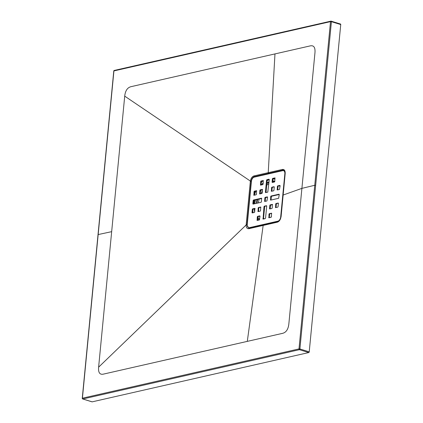 <?xml version="1.0" encoding="UTF-8"?>
<svg xmlns="http://www.w3.org/2000/svg" width="423" height="423" viewBox="0 0 423 423"><rect width="100%" height="100%" fill="white"/><g stroke="black" fill="none" stroke-linecap="round" stroke-linejoin="round"><path stroke-width="0.63" d="M269.266 179.5L267.51 179.897L267.199 180.367L266.03 192.534M262.831 218.77L263.481 218.971L264.65 206.858L263.994 206.657L264.306 206.181L266.479 205.689L266.712 206.038L265.549 218.152L265.237 218.622L263.058 219.119L263.994 206.657M264.306 206.181L266.717 205.985M264.962 206.382L264.65 206.858M280.1 185.665L278.35 186.067L278.038 186.538L277.715 189.874M255.032 208.645L253.277 209.041L252.965 209.517L252.647 212.854M262.572 189.657L260.817 190.054L260.51 190.53L260.187 193.866M258.464 207.513L260.727 207.021L260.552 210.649L260.24 211.125L258.067 211.616L258.152 207.984L258.464 207.513L260.875 207.312M259.119 207.714L258.807 208.185L258.152 207.984M257.834 211.267L258.49 211.474L258.807 208.185M272.56 204.653L270.805 205.055L270.493 205.525L270.175 208.862M249.348 227.664L277.879 221.166L278.535 221.372A3.844 2.3 107.1 0 1 278.535 221.372L250.004 227.865A3.844 2.3 107.1 0 1 249.226 227.844L248.571 227.643A3.844 2.3 -72.9 0 0 249.348 227.664L250.004 227.865M285.054 173.864L284.838 173.795A3.844 2.3 -72.9 0 0 283.521 170.675L284.177 170.876A3.844 2.3 107.1 0 1 284.832 171.304M260.023 216.142L258.268 216.544L257.956 217.015L257.639 220.351M269.298 213.684L271.561 213.187L271.392 216.819L271.08 217.295L268.906 217.787L268.986 214.154L269.298 213.684L271.709 213.483M269.953 213.885L269.641 214.355L268.986 214.154M268.674 217.438L269.324 217.639L269.641 214.355M254.323 191.185L256.581 190.688L256.412 194.321L256.1 194.797L253.927 195.289L254.012 191.656L254.323 191.185L256.729 190.985M254.974 191.386L254.667 191.857L254.012 191.656M253.694 194.94L254.35 195.14L254.667 191.857M254.35 195.14L254.345 195.193A24.058 14.377 -72.9 0 1 255.857 191.185M271.852 187.193L274.025 186.702L274.257 187.051L273.94 190.334L273.628 190.805L271.455 191.302L271.54 187.669L271.852 187.193L274.257 186.998M272.507 187.394L272.195 187.87L271.54 187.669M271.222 190.953L271.878 191.154L272.195 187.87M275.992 203.521L278.165 203.029L278.397 203.378L278.08 206.662L277.768 207.133L275.595 207.63L275.68 203.997L275.992 203.521L278.403 203.326M276.647 203.722L276.335 204.198L275.68 203.997M275.362 207.281L276.018 207.482L276.335 204.198M275.109 178.168L273.353 178.569L273.041 179.04L272.724 182.376M260.388 184.782L261.044 184.983L261.356 181.7L260.7 181.499L261.012 181.023L263.275 180.531L263.106 184.164L262.794 184.634L260.531 185.131L260.7 181.499M261.012 181.023L263.423 180.827M261.668 181.224L261.356 181.7M254.128 200.216L253.816 200.687L253.16 200.486L253.472 200.01L254.128 200.216L261.721 198.487M253.816 200.687L253.493 204.023M267.563 197.155L265.813 197.557L265.501 198.027L265.179 201.364M271 196.023L279.016 194.199L279.249 194.548L278.62 198.308L270.604 200.132L270.688 196.494L271 196.023L271.656 196.224L279.254 194.495M271.656 196.224L271.344 196.7L270.688 196.494M270.371 199.783L271.027 199.984L271.344 196.7M267.199 180.367L266.548 180.166L265.38 192.28L265.612 192.629L267.785 192.137L269.261 179.548L269.033 179.199L266.855 179.696L267.51 179.897M266.548 180.166L266.855 179.696M278.038 186.538L277.382 186.337L277.213 189.969L279.471 189.478L280.1 185.718L279.867 185.369L277.694 185.866L278.35 186.067M277.382 186.337L277.694 185.866M254.953 208.396L252.621 208.84L253.277 209.041M254.794 208.349L254.709 211.981L254.397 212.452L252.224 212.949L251.992 212.6L252.647 212.801M252.965 209.517L252.309 209.316L251.992 212.6M252.309 209.316L252.621 208.84M260.51 190.53L259.854 190.329L259.68 193.956L261.943 193.464L262.255 192.994L262.424 189.361L260.166 189.853L260.817 190.054M259.854 190.329L260.166 189.853M272.481 204.404L270.149 204.854L270.805 205.055M272.322 204.357L272.238 207.994L271.926 208.465L269.752 208.957L269.52 208.608L270.175 208.814M270.493 205.525L269.837 205.324L269.52 208.608M269.837 205.324L270.149 204.854M277.879 221.166A3.844 2.3 -72.9 0 0 280.682 216.914L280.893 216.978M284.838 173.795L280.682 216.914M283.521 170.675A3.844 2.3 -72.9 0 0 282.744 170.654L254.212 177.152A3.844 2.3 -72.9 0 0 251.41 181.404L247.254 224.523A3.844 2.3 -72.9 0 0 248.571 227.643M257.956 217.015L257.3 216.814L257.131 220.446L259.394 219.955L260.018 216.195L259.785 215.846L257.612 216.343L258.268 216.544M257.3 216.814L257.612 216.343M273.041 179.04L272.391 178.839L272.074 182.123L272.729 182.324M272.391 178.839L272.698 178.363L273.353 178.569M275.035 177.919L272.698 178.363M274.876 177.871L274.791 181.504L274.479 181.975L272.306 182.472L272.074 182.123M253.16 200.486L252.843 203.77L253.499 203.971M253.472 200.01L261.573 198.191L261.403 201.824L261.091 202.294L253.076 204.119L252.843 203.77M265.501 198.027L264.846 197.827L264.676 201.459L266.934 200.967L267.563 197.208L267.331 196.859L265.158 197.351L265.813 197.557M264.846 197.827L265.158 197.351M340.393 24.032A0.64 0.381 107.1 0 1 340.742 24.555L309.224 351.851A0.64 0.381 107.1 0 1 308.758 352.56L92.166 401.85A0.64 0.381 107.1 0 1 91.928 401.776M264.301 218.707A19.231 11.495 107.1 0 1 263.545 218.331M258.924 211.426A19.231 11.495 107.1 0 1 258.627 210.078M258.448 202.897A19.231 11.495 107.1 0 1 259.125 199.074M260.954 193.692A19.231 11.495 107.1 0 1 262.471 190.71M266.723 185.316A19.231 11.495 107.1 0 1 268.869 183.64M272.756 182.022A19.231 11.495 107.1 0 1 274.617 181.895M284.161 170.358L282.844 170.125L254.329 176.629C252.716 177.2 251.659 178.707 251.156 181.15L246.937 224.973L248.814 228.261L249.168 228.256M248.988 228.267L247.376 226.194M248.898 228.69A0.64 0.486 -102.8 0 1 249.359 228.224L277.874 221.726A0.64 0.486 77.1 0 0 277.414 222.17L248.898 228.69C247.101 228.875 246.181 227.637 246.138 224.983L250.368 181.065L124.716 96.143L98.617 367.18C98.178 372.515 99.728 374.841 103.26 374.154L247.296 341.377L263.154 225.427L263.492 224.983L277.758 221.737C280.174 219.986 280.111 220.32 280.925 216.713L281.041 216.634C280.571 219.595 279.365 221.446 277.414 222.17M253.181 177.697L254.641 176.798L283.177 170.305L284.203 170.39M284.055 170.295L284.055 170.289C284.806 170.522 285.15 171.622 285.076 173.599L281.041 216.634M98.617 367.18L246.138 224.983L246.937 224.973M247.296 341.377L282.622 333.335C286.181 332.409 288.259 329.258 288.851 323.886L301.9 188.367L283.056 195.066M251.156 181.15L250.368 181.065C250.934 178.279 252.14 176.56 253.98 175.91L268.23 172.674L274.971 53.917L130.94 86.694C127.381 87.624 125.308 90.771 124.716 96.143M268.906 173.552L268.23 172.674L282.49 169.433C284.388 169.279 285.287 170.643 285.192 173.52M274.971 53.917L310.302 45.874C313.845 45.171 315.394 47.498 314.95 52.854L301.9 188.367L314.754 185.274L330.511 21.631L113.924 70.921L82.411 398.202L298.998 348.912L314.754 185.274L315.658 185.327L299.896 348.975L309.224 351.851M281.078 216.84L285.176 173.7M82.406 398.217L82.258 398.292A0.64 0.64 0 0 0 82.707 398.974A0.64 0.381 107.1 0 1 82.496 398.656M82.411 398.202A0.64 0.481 77.5 0 0 82.839 398.974L92.166 401.85M113.909 71.122L113.924 70.921A0.64 0.481 77.5 0 1 114.268 70.44A0.64 0.64 0 0 0 113.776 71.011L82.258 398.292M308.758 352.56L299.431 349.684A0.64 0.381 107.1 0 0 299.896 348.975L298.998 348.922A0.64 0.492 76.9 0 0 299.431 349.684L82.839 398.974A0.64 0.381 107.1 0 1 82.707 398.974L92.034 401.845M114.474 70.451A0.64 0.481 77.5 0 0 114.273 70.44L330.86 21.15A0.64 0.492 76.9 0 0 330.511 21.631L331.415 21.684L315.658 185.327M340.52 24.037L331.193 21.161A0.64 0.381 107.1 0 0 331.066 21.161A0.64 0.492 76.9 0 0 330.86 21.15A0.64 0.64 0 0 1 331.193 21.161A0.64 0.381 107.1 0 1 331.415 21.684L340.742 24.555M256.988 220.097L257.639 220.298M259.537 193.612L260.193 193.813M277.065 189.62L277.721 189.827M265.38 192.28L266.035 192.486M264.528 201.11L265.184 201.311M274.733 181.716A19.231 11.495 -72.9 0 0 272.809 181.472M268.986 182.413A19.231 11.495 -72.9 0 0 266.881 183.672M261.351 189.932A19.231 11.495 -72.9 0 0 260.399 191.635M257.618 199.418A19.231 11.495 -72.9 0 0 257.062 202.945A19.231 11.495 -72.9 0 0 257.041 203.22M263.529 218.506A19.231 11.495 -72.9 0 0 263.629 218.538L264.624 218.765M271.37 216.92A19.622 11.728 107.1 0 1 270.688 217.38M263.756 218.961A19.622 11.728 107.1 0 1 263.492 218.897M259.965 216.782A19.622 11.728 107.1 0 1 259.5 216.264M256.449 203.352A19.622 11.728 107.1 0 1 256.491 202.897A19.622 11.728 107.1 0 1 256.999 199.561M266.955 182.926A19.622 11.728 107.1 0 1 269.049 181.774M272.856 180.996A19.622 11.728 107.1 0 1 274.807 181.324M279.688 185.76A19.622 11.728 107.1 0 1 280.026 186.453M255.466 199.91A21.753 12.997 -72.9 0 0 254.995 203.162A21.753 12.997 -72.9 0 0 254.947 203.696M254.963 208.661A21.753 12.997 -72.9 0 0 254.995 209.015M257.914 217.443A21.753 12.997 -72.9 0 0 259.717 219.352M275.013 179.167A21.753 12.997 -72.9 0 0 273.078 178.881M269.255 179.606A21.753 12.997 -72.9 0 0 267.172 180.653M263.117 184.053A21.753 12.997 -72.9 0 0 262.546 184.692M254.165 203.87A22.631 13.525 107.1 0 1 254.218 203.225A22.631 13.525 107.1 0 1 254.662 200.09M256.063 194.802A22.631 13.525 107.1 0 1 256.475 193.671M261.282 184.978A22.631 13.525 107.1 0 1 263.243 182.741M259.077 220.023A22.631 13.525 107.1 0 1 257.792 218.754M254.683 212.113A22.631 13.525 107.1 0 1 254.175 208.84M252.832 210.876A24.058 14.377 -72.9 0 0 253.187 212.732M262.762 180.975A24.058 14.377 -72.9 0 0 261.277 182.525M254.609 192.46A24.534 14.662 107.1 0 1 255.053 191.365M284.769 171.151L283.764 170.749M248.814 227.717L249.993 227.928L278.53 221.435M253.98 175.91A0.64 0.486 77.2 0 0 254.329 176.629L254.641 176.798A0.428 0.323 -102.8 0 1 254.826 177.01M251.394 181.573L250.316 181.467M247.244 224.692L246.165 224.587M283.399 170.643A0.428 0.323 -102.8 0 0 283.177 170.305L282.844 170.125A0.64 0.486 -103 0 1 282.49 169.433M111.667 231.661L98.178 234.559M270.249 217.48L271.397 216.745M280 186.739L279.529 185.797M248.819 228.261L263.497 224.983"/></g></svg>
